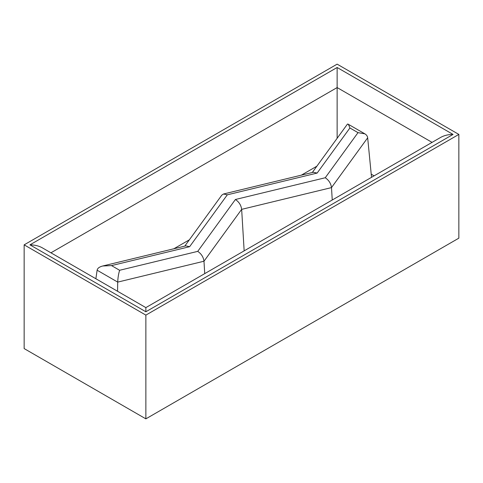 <?xml version="1.0" encoding="UTF-8"?>
<svg xmlns="http://www.w3.org/2000/svg" width="483" height="483" viewBox="0 0 483 483"><rect width="100%" height="100%" fill="white"/><g stroke="black" fill="none" stroke-linecap="round" stroke-linejoin="round"><path stroke-width="0.72" d="M337.134 138.295L337.134 87.568L432.068 142.376M145.866 311.77L453.054 134.419C448.284 134.461 444.185 135.445 440.762 137.359L145.866 307.611L42.238 247.785C38.815 245.871 34.716 244.893 29.946 244.845L145.866 311.77L145.866 307.611M453.054 134.419L337.134 67.493L337.134 87.568L50.932 252.808M337.134 64.148L24.15 244.845L145.866 315.115L458.85 134.419L337.134 64.148M204.732 273.632L203.983 261.225L241.657 209.356L244.156 250.864M312.284 172.509L347.41 124.143L347.893 124.04C348.454 124.409 349.124 125.719 349.903 127.971L358.006 132.65L325.246 177.75L235.408 199.497L197.734 251.365L119.621 270.281C118.522 273.843 117.888 277.785 117.719 282.108L117.556 291.267M458.85 134.419L458.85 238.155L145.866 418.852L24.15 348.581L24.15 244.845M358.006 132.65L364.852 133.833C366.537 134.835 367.478 136.158 367.672 137.8L371.524 177.327M325.246 177.75C328.851 180.177 330.933 183.462 331.495 187.603L332.244 200.01M197.734 251.365C201.339 253.792 203.421 257.077 203.983 261.225L117.719 282.108L97.119 270.214C97.494 268.264 99.365 266.851 102.74 265.988L111.519 265.602L189.632 246.692L185.822 245.871L102.74 265.988M189.632 246.692L227.306 194.824L223.496 194.003L221.812 195.132L184.772 246.125M227.306 194.824L317.144 173.071L313.334 172.256L223.496 194.003M235.408 199.497C239.013 201.924 241.095 205.209 241.657 209.356L331.495 187.603L367.672 137.8M95.876 278.751L97.119 270.214M145.866 418.852L145.866 315.115M374.102 175.842L371.216 174.176M316.866 166.2L301.356 175.154M189.354 239.816L173.844 248.769M337.134 67.493L29.946 244.845M119.621 270.281L111.519 265.602M317.144 173.071L349.903 127.971M364.852 133.833L347.893 124.04"/></g></svg>
